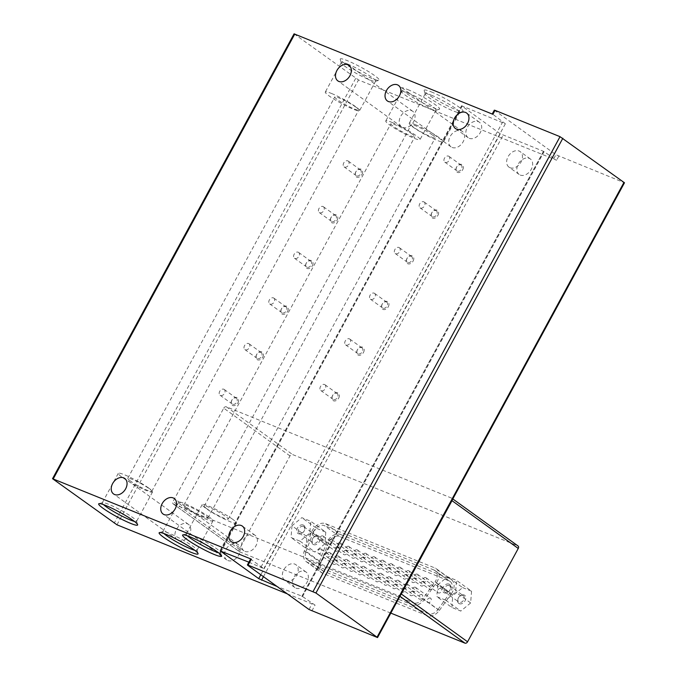 <?xml version="1.0" encoding="UTF-8"?>
<svg xmlns="http://www.w3.org/2000/svg" width="677" height="677" viewBox="0 0 677 677"><rect width="100%" height="100%" fill="white"/><g stroke="black" fill="none" stroke-linecap="round" stroke-linejoin="round"><path stroke-width="0.51" stroke-dasharray="3.38 2.54" d="M244.972 551.391A9.563 6.922 -54.2 0 0 255.576 546.398A9.563 6.922 -54.2 0 0 255.094 535.295A9.563 6.922 -54.2 0 0 254.027 534.712A9.563 6.922 -54.2 0 0 243.415 539.696A9.563 6.922 -54.2 0 0 243.906 550.807A9.563 6.922 -54.2 0 0 244.972 551.391M227.844 560.539A9.563 6.922 -54.2 0 0 238.456 555.555A9.563 6.922 -54.2 0 0 237.965 544.443A9.563 6.922 -54.2 0 0 236.908 543.859A9.563 6.922 -54.2 0 0 226.296 548.844A9.563 6.922 -54.2 0 0 226.787 559.955A9.563 6.922 -54.2 0 0 227.844 560.539M178.322 540.466A9.563 6.922 -54.2 0 0 188.934 535.482A9.563 6.922 -54.2 0 0 188.443 524.37A9.563 6.922 -54.2 0 0 187.385 523.786A9.563 6.922 -54.2 0 0 176.773 528.771A9.563 6.922 -54.2 0 0 177.264 539.882A9.563 6.922 -54.2 0 0 178.322 540.466M402.603 127.386A9.563 6.922 -54.2 0 0 413.215 122.402A9.563 6.922 -54.2 0 0 412.725 111.29A9.563 6.922 -54.2 0 0 411.667 110.706A9.563 6.922 -54.2 0 0 401.055 115.699A9.563 6.922 -54.2 0 0 401.546 126.802A9.563 6.922 -54.2 0 0 402.603 127.386M452.126 147.459A9.563 6.922 -54.2 0 0 462.738 142.475A9.563 6.922 -54.2 0 0 462.247 131.363A9.563 6.922 -54.2 0 0 461.189 130.779A9.563 6.922 -54.2 0 0 450.577 135.764A9.563 6.922 -54.2 0 0 451.068 146.875A9.563 6.922 -54.2 0 0 452.126 147.459M469.254 138.311A9.563 6.922 -54.2 0 0 479.858 133.327A9.563 6.922 -54.2 0 0 479.375 122.215A9.563 6.922 -54.2 0 0 478.309 121.632A9.563 6.922 -54.2 0 0 467.705 126.616A9.563 6.922 -54.2 0 0 468.188 137.727A9.563 6.922 -54.2 0 0 469.254 138.311M431.232 91.844A22.146 2.657 28.5 0 1 453.556 103.471A22.146 2.657 28.5 0 1 462.789 111.553A22.146 2.657 28.5 0 1 456.019 109.716A22.146 2.657 28.5 0 1 435.802 99.375A22.146 2.657 28.5 0 1 424.157 90.574A22.146 2.657 28.5 0 1 431.232 91.844M431.461 95.22A19.498 2.344 28.5 0 1 450.205 104.893A19.498 2.344 28.5 0 1 459.505 112.39A19.498 2.344 28.5 0 1 459.243 112.568A19.498 2.344 28.5 0 1 453.285 110.96A19.498 2.344 28.5 0 1 435.48 101.855A19.498 2.344 28.5 0 1 425.224 94.103A19.498 2.344 28.5 0 1 425.241 93.781A19.498 2.344 28.5 0 1 431.461 95.22M347.521 64.01A19.498 2.344 28.5 0 1 371.698 77.254A19.498 2.344 28.5 0 1 375.574 81.189A19.498 2.344 28.5 0 1 375.312 81.367A19.498 2.344 28.5 0 1 369.354 79.751A19.498 2.344 28.5 0 1 345.185 66.507A19.498 2.344 28.5 0 1 341.293 62.893A19.498 2.344 28.5 0 1 341.301 62.58A19.498 2.344 28.5 0 1 347.521 64.01M344.635 63.469A22.146 2.657 28.5 0 1 340.218 59.373A22.146 2.657 28.5 0 1 352.59 62.978A22.146 2.657 28.5 0 1 374.745 75.68A22.146 2.657 28.5 0 1 378.858 80.343A22.146 2.657 28.5 0 1 364.539 75.079A22.146 2.657 28.5 0 1 344.635 63.469M407.74 89.559A22.146 2.657 28.5 0 1 430.064 101.186A22.146 2.657 28.5 0 1 439.297 109.268A22.146 2.657 28.5 0 1 432.535 107.431A22.146 2.657 28.5 0 1 412.31 97.099A22.146 2.657 28.5 0 1 400.666 88.289A22.146 2.657 28.5 0 1 407.74 89.559M407.969 92.935A19.498 2.344 28.5 0 1 426.713 102.608A19.498 2.344 28.5 0 1 436.022 110.106A19.498 2.344 28.5 0 1 435.76 110.292A19.498 2.344 28.5 0 1 429.793 108.675A19.498 2.344 28.5 0 1 411.988 99.57A19.498 2.344 28.5 0 1 401.74 91.818A19.498 2.344 28.5 0 1 401.749 91.505A19.498 2.344 28.5 0 1 407.969 92.935M218.324 552.601A19.498 2.344 -151.5 0 0 220.482 552.627A19.498 2.344 -151.5 0 0 220.49 552.314A19.498 2.344 -151.5 0 0 216.598 548.7A19.498 2.344 -151.5 0 0 199.072 538.469A19.498 2.344 -151.5 0 0 186.471 533.84A19.498 2.344 -151.5 0 0 186.209 534.018A19.498 2.344 -151.5 0 0 187.402 535.82M134.385 521.4A19.498 2.344 -151.5 0 0 136.542 521.425A19.498 2.344 -151.5 0 0 136.551 521.104A19.498 2.344 -151.5 0 0 132.667 517.49A19.498 2.344 -151.5 0 0 115.141 507.268A19.498 2.344 -151.5 0 0 102.532 502.63A19.498 2.344 -151.5 0 0 102.269 502.816A19.498 2.344 -151.5 0 0 103.463 504.61M194.832 550.325A19.498 2.344 -151.5 0 0 196.99 550.35A19.498 2.344 -151.5 0 0 196.999 550.029A19.498 2.344 -151.5 0 0 193.106 546.415A19.498 2.344 -151.5 0 0 175.588 536.192A19.498 2.344 -151.5 0 0 162.979 531.555A19.498 2.344 -151.5 0 0 162.717 531.741A19.498 2.344 -151.5 0 0 163.91 533.535M285.745 580.79A9.563 6.922 -54.2 0 0 296.357 575.797A9.563 6.922 -54.2 0 0 295.866 564.694A9.563 6.922 -54.2 0 0 294.808 564.11A9.563 6.922 -54.2 0 0 284.196 569.095A9.563 6.922 -54.2 0 0 284.687 580.206A9.563 6.922 -54.2 0 0 285.745 580.79M295.942 588.135A9.563 6.922 -54.2 0 0 306.546 583.151A9.563 6.922 -54.2 0 0 306.063 572.04A9.563 6.922 -54.2 0 0 304.997 571.456A9.563 6.922 -54.2 0 0 294.393 576.44A9.563 6.922 -54.2 0 0 294.876 587.551A9.563 6.922 -54.2 0 0 295.942 588.135M510.026 167.71A9.563 6.922 -54.2 0 0 520.638 162.725A9.563 6.922 -54.2 0 0 520.148 151.614A9.563 6.922 -54.2 0 0 519.09 151.03A9.563 6.922 -54.2 0 0 508.478 156.015A9.563 6.922 -54.2 0 0 508.969 167.126A9.563 6.922 -54.2 0 0 510.026 167.71M520.224 175.064A9.563 6.922 -54.2 0 0 530.827 170.071A9.563 6.922 -54.2 0 0 530.345 158.968A9.563 6.922 -54.2 0 0 529.279 158.376A9.563 6.922 -54.2 0 0 518.675 163.369A9.563 6.922 -54.2 0 0 519.157 174.471A9.563 6.922 -54.2 0 0 520.224 175.064M236.019 398.025A3.563 2.581 125.8 0 1 236.408 398.245A3.563 2.581 125.8 0 1 236.755 402.121A3.563 2.581 125.8 0 1 232.634 404.245A3.563 2.581 125.8 0 1 232.236 404.025A3.563 2.581 125.8 0 1 231.898 400.149A3.563 2.581 125.8 0 1 236.019 398.025M237.974 402.79A4.553 3.292 -54.2 0 0 237.035 397.56A4.553 3.292 -54.2 0 0 231.779 400.276A4.553 3.292 -54.2 0 0 232.719 405.506A4.553 3.292 -54.2 0 0 237.974 402.79M260.814 352.345A3.563 2.581 125.8 0 1 261.212 352.565A3.563 2.581 125.8 0 1 261.55 356.44A3.563 2.581 125.8 0 1 257.438 358.573A3.563 2.581 125.8 0 1 257.04 358.353A3.563 2.581 125.8 0 1 256.701 354.477A3.563 2.581 125.8 0 1 260.814 352.345M262.778 357.109A4.553 3.292 -54.2 0 0 261.838 351.888A4.553 3.292 -54.2 0 0 256.583 354.604A4.553 3.292 -54.2 0 0 257.522 359.825A4.553 3.292 -54.2 0 0 262.778 357.109M285.618 306.673A3.563 2.581 125.8 0 1 286.016 306.884A3.563 2.581 125.8 0 1 286.354 310.768A3.563 2.581 125.8 0 1 282.241 312.892A3.563 2.581 125.8 0 1 281.844 312.672A3.563 2.581 125.8 0 1 281.505 308.797A3.563 2.581 125.8 0 1 285.618 306.673M287.573 311.437A4.553 3.292 -54.2 0 0 286.633 306.207A4.553 3.292 -54.2 0 0 281.387 308.924A4.553 3.292 -54.2 0 0 282.326 314.153A4.553 3.292 -54.2 0 0 287.573 311.437M310.421 260.992A3.563 2.581 125.8 0 1 310.811 261.212A3.563 2.581 125.8 0 1 311.149 265.088A3.563 2.581 125.8 0 1 307.036 267.22A3.563 2.581 125.8 0 1 306.639 267A3.563 2.581 125.8 0 1 306.3 263.125A3.563 2.581 125.8 0 1 310.421 260.992M312.376 265.756A4.553 3.292 -54.2 0 0 311.437 260.527A4.553 3.292 -54.2 0 0 306.182 263.251A4.553 3.292 -54.2 0 0 307.121 268.473A4.553 3.292 -54.2 0 0 312.376 265.756M335.217 215.32A3.563 2.581 125.8 0 1 335.614 215.531A3.563 2.581 125.8 0 1 335.953 219.407A3.563 2.581 125.8 0 1 331.84 221.54A3.563 2.581 125.8 0 1 331.442 221.32A3.563 2.581 125.8 0 1 331.104 217.444A3.563 2.581 125.8 0 1 335.217 215.32M337.171 220.084A4.553 3.292 -54.2 0 0 336.241 214.854A4.553 3.292 -54.2 0 0 330.985 217.571A4.553 3.292 -54.2 0 0 331.925 222.801A4.553 3.292 -54.2 0 0 337.171 220.084M360.02 169.639A3.563 2.581 125.8 0 1 360.418 169.859A3.563 2.581 125.8 0 1 360.756 173.735A3.563 2.581 125.8 0 1 356.635 175.859A3.563 2.581 125.8 0 1 356.246 175.648A3.563 2.581 125.8 0 1 355.907 171.772A3.563 2.581 125.8 0 1 360.02 169.639M361.975 174.404A4.553 3.292 -54.2 0 0 361.036 169.174A4.553 3.292 -54.2 0 0 355.789 171.899A4.553 3.292 -54.2 0 0 356.72 177.12A4.553 3.292 -54.2 0 0 361.975 174.404M336.765 393.303A3.563 2.581 125.8 0 1 337.154 393.523A3.563 2.581 125.8 0 1 337.493 397.399A3.563 2.581 125.8 0 1 333.38 399.532A3.563 2.581 125.8 0 1 332.982 399.312A3.563 2.581 125.8 0 1 332.644 395.436A3.563 2.581 125.8 0 1 336.765 393.303M338.72 398.068A4.553 3.292 -54.2 0 0 337.781 392.846A4.553 3.292 -54.2 0 0 332.525 395.563A4.553 3.292 -54.2 0 0 333.465 400.784A4.553 3.292 -54.2 0 0 338.72 398.068M361.56 347.631A3.563 2.581 125.8 0 1 361.958 347.843A3.563 2.581 125.8 0 1 362.297 351.718A3.563 2.581 125.8 0 1 358.184 353.851A3.563 2.581 125.8 0 1 357.786 353.631A3.563 2.581 125.8 0 1 357.448 349.755A3.563 2.581 125.8 0 1 361.56 347.631M363.524 352.395A4.553 3.292 -54.2 0 0 362.584 347.166A4.553 3.292 -54.2 0 0 357.329 349.882A4.553 3.292 -54.2 0 0 358.268 355.112A4.553 3.292 -54.2 0 0 363.524 352.395M386.364 301.95A3.563 2.581 125.8 0 1 386.762 302.17A3.563 2.581 125.8 0 1 387.1 306.046A3.563 2.581 125.8 0 1 382.987 308.179A3.563 2.581 125.8 0 1 382.59 307.959A3.563 2.581 125.8 0 1 382.251 304.083A3.563 2.581 125.8 0 1 386.364 301.95M388.319 306.715A4.553 3.292 -54.2 0 0 387.379 301.485A4.553 3.292 -54.2 0 0 382.133 304.21A4.553 3.292 -54.2 0 0 383.072 309.431A4.553 3.292 -54.2 0 0 388.319 306.715M411.159 256.278A3.563 2.581 125.8 0 1 411.557 256.49A3.563 2.581 125.8 0 1 411.895 260.366A3.563 2.581 125.8 0 1 407.782 262.498A3.563 2.581 125.8 0 1 407.385 262.278A3.563 2.581 125.8 0 1 407.046 258.402A3.563 2.581 125.8 0 1 411.159 256.278M413.122 261.034A4.553 3.292 -54.2 0 0 412.183 255.813A4.553 3.292 -54.2 0 0 406.928 258.529A4.553 3.292 -54.2 0 0 407.867 263.759A4.553 3.292 -54.2 0 0 413.122 261.034M435.963 210.598A3.563 2.581 125.8 0 1 436.36 210.818A3.563 2.581 125.8 0 1 436.699 214.694A3.563 2.581 125.8 0 1 432.586 216.818A3.563 2.581 125.8 0 1 432.188 216.606A3.563 2.581 125.8 0 1 431.85 212.73A3.563 2.581 125.8 0 1 435.963 210.598M437.917 215.362A4.553 3.292 -54.2 0 0 436.978 210.132A4.553 3.292 -54.2 0 0 431.731 212.849A4.553 3.292 -54.2 0 0 432.671 218.079A4.553 3.292 -54.2 0 0 437.917 215.362M460.766 164.917A3.563 2.581 125.8 0 1 461.164 165.137A3.563 2.581 125.8 0 1 461.502 169.013A3.563 2.581 125.8 0 1 457.381 171.146A3.563 2.581 125.8 0 1 456.992 170.926A3.563 2.581 125.8 0 1 456.653 167.05A3.563 2.581 125.8 0 1 460.766 164.917M462.721 169.682A4.553 3.292 -54.2 0 0 461.782 164.46A4.553 3.292 -54.2 0 0 456.535 167.177A4.553 3.292 -54.2 0 0 457.466 172.407A4.553 3.292 -54.2 0 0 462.721 169.682M415.458 124.686A19.498 2.344 28.5 0 1 434.202 134.359A19.498 2.344 28.5 0 1 443.511 141.857A19.498 2.344 28.5 0 1 437.291 140.427A19.498 2.344 28.5 0 1 418.538 130.746A19.498 2.344 28.5 0 1 409.238 123.248A19.498 2.344 28.5 0 1 415.458 124.686M331.527 93.477A19.498 2.344 28.5 0 1 350.271 103.158A19.498 2.344 28.5 0 1 359.572 110.656A19.498 2.344 28.5 0 1 353.352 109.217A19.498 2.344 28.5 0 1 334.607 99.544A19.498 2.344 28.5 0 1 325.298 92.047A19.498 2.344 28.5 0 1 331.527 93.477M391.966 122.402A19.498 2.344 28.5 0 1 410.711 132.083A19.498 2.344 28.5 0 1 420.019 139.58A19.498 2.344 28.5 0 1 413.799 138.142A19.498 2.344 28.5 0 1 395.055 128.469A19.498 2.344 28.5 0 1 385.746 120.971A19.498 2.344 28.5 0 1 391.966 122.402M232.6 519.225A19.498 2.344 -151.5 0 0 214.076 508.52A19.498 2.344 -151.5 0 0 202.211 504.551A19.498 2.344 -151.5 0 0 206.087 508.486A19.498 2.344 -151.5 0 0 224.612 519.191A19.498 2.344 -151.5 0 0 236.476 523.16A19.498 2.344 -151.5 0 0 232.6 519.225M148.661 488.024A19.498 2.344 -151.5 0 0 130.136 477.31A19.498 2.344 -151.5 0 0 118.272 473.35A19.498 2.344 -151.5 0 0 122.148 477.277A19.498 2.344 -151.5 0 0 140.681 487.99A19.498 2.344 -151.5 0 0 152.545 491.959A19.498 2.344 -151.5 0 0 148.661 488.024M209.108 516.949A19.498 2.344 -151.5 0 0 190.584 506.235A19.498 2.344 -151.5 0 0 178.72 502.275A19.498 2.344 -151.5 0 0 182.595 506.201A19.498 2.344 -151.5 0 0 201.12 516.915A19.498 2.344 -151.5 0 0 212.993 520.875A19.498 2.344 -151.5 0 0 209.108 516.949M223.825 389.233A3.563 2.581 125.8 0 1 224.222 389.453A3.563 2.581 125.8 0 1 224.4 393.599A3.563 2.581 125.8 0 1 220.448 395.461A3.563 2.581 125.8 0 1 220.05 395.241A3.563 2.581 125.8 0 1 219.864 391.094A3.563 2.581 125.8 0 1 223.825 389.233M248.628 343.561A3.563 2.581 125.8 0 1 249.026 343.772A3.563 2.581 125.8 0 1 249.204 347.919A3.563 2.581 125.8 0 1 245.243 349.781A3.563 2.581 125.8 0 1 244.854 349.56A3.563 2.581 125.8 0 1 244.668 345.414A3.563 2.581 125.8 0 1 248.628 343.561M273.423 297.88A3.563 2.581 125.8 0 1 273.821 298.1A3.563 2.581 125.8 0 1 274.007 302.247A3.563 2.581 125.8 0 1 270.047 304.108A3.563 2.581 125.8 0 1 269.649 303.888A3.563 2.581 125.8 0 1 269.471 299.742A3.563 2.581 125.8 0 1 273.423 297.88M298.227 252.199A3.563 2.581 125.8 0 1 298.625 252.419A3.563 2.581 125.8 0 1 298.802 256.566A3.563 2.581 125.8 0 1 294.85 258.428A3.563 2.581 125.8 0 1 294.453 258.208A3.563 2.581 125.8 0 1 294.267 254.061A3.563 2.581 125.8 0 1 298.227 252.199M323.031 206.527A3.563 2.581 125.8 0 1 323.42 206.747A3.563 2.581 125.8 0 1 323.606 210.894A3.563 2.581 125.8 0 1 319.646 212.747A3.563 2.581 125.8 0 1 319.248 212.536A3.563 2.581 125.8 0 1 319.07 208.389A3.563 2.581 125.8 0 1 323.031 206.527M347.826 160.847A3.563 2.581 125.8 0 1 348.223 161.067A3.563 2.581 125.8 0 1 348.41 165.213A3.563 2.581 125.8 0 1 344.449 167.075A3.563 2.581 125.8 0 1 344.051 166.855A3.563 2.581 125.8 0 1 343.874 162.708A3.563 2.581 125.8 0 1 347.826 160.847M324.571 384.519A3.563 2.581 125.8 0 1 324.968 384.731A3.563 2.581 125.8 0 1 325.146 388.877A3.563 2.581 125.8 0 1 321.194 390.739A3.563 2.581 125.8 0 1 320.796 390.519A3.563 2.581 125.8 0 1 320.61 386.372A3.563 2.581 125.8 0 1 324.571 384.519M349.374 338.838A3.563 2.581 125.8 0 1 349.764 339.059A3.563 2.581 125.8 0 1 349.95 343.205A3.563 2.581 125.8 0 1 345.989 345.058A3.563 2.581 125.8 0 1 345.592 344.847A3.563 2.581 125.8 0 1 345.414 340.7A3.563 2.581 125.8 0 1 349.374 338.838M374.169 293.158A3.563 2.581 125.8 0 1 374.567 293.378A3.563 2.581 125.8 0 1 374.753 297.525A3.563 2.581 125.8 0 1 370.793 299.386A3.563 2.581 125.8 0 1 370.395 299.166A3.563 2.581 125.8 0 1 370.217 295.02A3.563 2.581 125.8 0 1 374.169 293.158M398.973 247.486A3.563 2.581 125.8 0 1 399.371 247.706A3.563 2.581 125.8 0 1 399.548 251.844A3.563 2.581 125.8 0 1 395.596 253.706A3.563 2.581 125.8 0 1 395.199 253.494A3.563 2.581 125.8 0 1 395.013 249.348A3.563 2.581 125.8 0 1 398.973 247.486M423.777 201.805A3.563 2.581 125.8 0 1 424.166 202.025A3.563 2.581 125.8 0 1 424.352 206.172A3.563 2.581 125.8 0 1 420.392 208.034A3.563 2.581 125.8 0 1 419.994 207.814A3.563 2.581 125.8 0 1 419.816 203.667A3.563 2.581 125.8 0 1 423.777 201.805M448.572 156.133A3.563 2.581 125.8 0 1 448.969 156.353A3.563 2.581 125.8 0 1 449.156 160.491A3.563 2.581 125.8 0 1 445.195 162.353A3.563 2.581 125.8 0 1 444.797 162.133A3.563 2.581 125.8 0 1 444.611 157.995A3.563 2.581 125.8 0 1 448.572 156.133M432.561 135.061A13.658 1.642 -151.5 0 0 419.588 127.564A13.658 1.642 -151.5 0 0 411.277 124.78A13.658 1.642 -151.5 0 0 413.994 127.538A13.658 1.642 -151.5 0 0 426.967 135.036A13.658 1.642 -151.5 0 0 435.277 137.82A13.658 1.642 -151.5 0 0 432.561 135.061M206.959 508.842A13.658 1.642 28.5 0 1 204.242 506.083A13.658 1.642 28.5 0 1 212.561 508.859A13.658 1.642 28.5 0 1 225.534 516.365A13.658 1.642 28.5 0 1 228.251 519.115A13.658 1.642 28.5 0 1 219.94 516.339A13.658 1.642 28.5 0 1 206.959 508.842M356.094 107.288A13.658 1.642 -151.5 0 0 343.121 99.781A13.658 1.642 -151.5 0 0 334.802 97.006A13.658 1.642 -151.5 0 0 337.518 99.756A13.658 1.642 -151.5 0 0 350.5 107.262A13.658 1.642 -151.5 0 0 358.81 110.038A13.658 1.642 -151.5 0 0 356.094 107.288M130.492 481.059A13.658 1.642 28.5 0 1 127.775 478.309A13.658 1.642 28.5 0 1 136.085 481.085A13.658 1.642 28.5 0 1 149.067 488.591A13.658 1.642 28.5 0 1 151.783 491.341A13.658 1.642 28.5 0 1 143.465 488.566A13.658 1.642 28.5 0 1 130.492 481.059M412.166 134.038A13.658 1.642 -151.5 0 0 399.193 126.531A13.658 1.642 -151.5 0 0 390.883 123.756A13.658 1.642 -151.5 0 0 393.599 126.506A13.658 1.642 -151.5 0 0 406.572 134.012A13.658 1.642 -151.5 0 0 414.883 136.788A13.658 1.642 -151.5 0 0 412.166 134.038M186.564 507.809A13.658 1.642 28.5 0 1 183.848 505.059A13.658 1.642 28.5 0 1 192.158 507.835A13.658 1.642 28.5 0 1 205.139 515.341A13.658 1.642 28.5 0 1 207.856 518.091A13.658 1.642 28.5 0 1 199.546 515.315A13.658 1.642 28.5 0 1 186.564 507.809M313.553 544.613A5.01 3.622 -54.2 0 0 319.332 541.625A5.01 3.622 -54.2 0 0 318.3 535.879A5.01 3.622 -54.2 0 0 312.52 538.867A5.01 3.622 -54.2 0 0 313.553 544.613M317.149 536.396A3.901 2.818 125.8 0 1 317.581 536.633A3.901 2.818 125.8 0 1 317.784 541.168A3.901 2.818 125.8 0 1 313.459 543.199A3.901 2.818 125.8 0 1 313.028 542.962A3.901 2.818 125.8 0 1 312.825 538.427A3.901 2.818 125.8 0 1 317.149 536.396M459.336 603.698A5.01 3.622 -54.2 0 0 465.107 600.711A5.01 3.622 -54.2 0 0 464.075 594.965A5.01 3.622 -54.2 0 0 458.304 597.952A5.01 3.622 -54.2 0 0 459.336 603.698M462.933 595.481A3.901 2.818 125.8 0 1 463.364 595.726A3.901 2.818 125.8 0 1 463.567 600.254A3.901 2.818 125.8 0 1 459.243 602.285A3.901 2.818 125.8 0 1 458.803 602.048A3.901 2.818 125.8 0 1 458.608 597.52A3.901 2.818 125.8 0 1 462.933 595.481M303.355 526.452A3.901 2.818 125.8 0 1 303.787 526.689A3.901 2.818 125.8 0 1 303.99 531.217A3.901 2.818 125.8 0 1 299.666 533.256A3.901 2.818 125.8 0 1 299.226 533.019A3.901 2.818 125.8 0 1 299.031 528.483A3.901 2.818 125.8 0 1 303.355 526.452M449.139 585.537A3.901 2.818 125.8 0 1 449.57 585.774A3.901 2.818 125.8 0 1 449.773 590.31A3.901 2.818 125.8 0 1 445.441 592.341A3.901 2.818 125.8 0 1 445.009 592.104A3.901 2.818 125.8 0 1 444.814 587.568A3.901 2.818 125.8 0 1 449.139 585.537M303.262 525.039A5.01 3.622 125.8 0 1 304.295 530.785A5.01 3.622 125.8 0 1 298.515 533.772A5.01 3.622 125.8 0 1 297.482 528.026A5.01 3.622 125.8 0 1 303.262 525.039M449.046 584.124A5.01 3.622 125.8 0 1 450.078 589.87A5.01 3.622 125.8 0 1 444.298 592.857A5.01 3.622 125.8 0 1 443.266 587.111A5.01 3.622 125.8 0 1 449.046 584.124M415.339 587.281A2.547 1.845 -54.2 0 0 412.513 588.609A2.547 1.845 -54.2 0 0 412.648 591.571A2.547 1.845 -54.2 0 0 412.928 591.732A2.547 1.845 -54.2 0 0 415.754 590.395A2.547 1.845 -54.2 0 0 415.627 587.433A2.547 1.845 -54.2 0 0 415.339 587.281M430.377 598.121A2.547 1.845 -54.2 0 0 427.551 599.45A2.547 1.845 -54.2 0 0 427.678 602.412A2.547 1.845 -54.2 0 0 427.966 602.572A2.547 1.845 -54.2 0 0 430.792 601.235A2.547 1.845 -54.2 0 0 430.665 598.273A2.547 1.845 -54.2 0 0 430.377 598.121M406.767 583.802A2.547 1.845 -54.2 0 0 403.941 585.131A2.547 1.845 -54.2 0 0 404.067 588.093A2.547 1.845 -54.2 0 0 404.355 588.254A2.547 1.845 -54.2 0 0 407.182 586.925A2.547 1.845 -54.2 0 0 407.055 583.963A2.547 1.845 -54.2 0 0 406.767 583.802M421.805 594.643A2.547 1.845 -54.2 0 0 418.978 595.972A2.547 1.845 -54.2 0 0 419.105 598.933A2.547 1.845 -54.2 0 0 419.393 599.094A2.547 1.845 -54.2 0 0 422.22 597.766A2.547 1.845 -54.2 0 0 422.093 594.804A2.547 1.845 -54.2 0 0 421.805 594.643M398.194 580.333A2.547 1.845 -54.2 0 0 395.368 581.661A2.547 1.845 -54.2 0 0 395.495 584.623A2.547 1.845 -54.2 0 0 395.783 584.776A2.547 1.845 -54.2 0 0 398.609 583.447A2.547 1.845 -54.2 0 0 398.482 580.485A2.547 1.845 -54.2 0 0 398.194 580.333M413.232 591.173A2.547 1.845 -54.2 0 0 410.406 592.502A2.547 1.845 -54.2 0 0 410.533 595.464A2.547 1.845 -54.2 0 0 410.821 595.616A2.547 1.845 -54.2 0 0 413.647 594.288A2.547 1.845 -54.2 0 0 413.52 591.326A2.547 1.845 -54.2 0 0 413.232 591.173M389.622 576.855A2.547 1.845 -54.2 0 0 386.795 578.183A2.547 1.845 -54.2 0 0 386.922 581.145A2.547 1.845 -54.2 0 0 387.21 581.306A2.547 1.845 -54.2 0 0 390.037 579.969A2.547 1.845 -54.2 0 0 389.91 577.007A2.547 1.845 -54.2 0 0 389.622 576.855M404.66 587.695A2.547 1.845 -54.2 0 0 401.833 589.024A2.547 1.845 -54.2 0 0 401.96 591.986A2.547 1.845 -54.2 0 0 402.248 592.147A2.547 1.845 -54.2 0 0 405.074 590.818A2.547 1.845 -54.2 0 0 404.939 587.848A2.547 1.845 -54.2 0 0 404.66 587.695M381.049 573.377A2.547 1.845 -54.2 0 0 378.223 574.714A2.547 1.845 -54.2 0 0 378.35 577.676A2.547 1.845 -54.2 0 0 378.638 577.828A2.547 1.845 -54.2 0 0 381.464 576.499A2.547 1.845 -54.2 0 0 381.329 573.537A2.547 1.845 -54.2 0 0 381.049 573.377M396.087 584.217A2.547 1.845 -54.2 0 0 393.261 585.554A2.547 1.845 -54.2 0 0 393.388 588.516A2.547 1.845 -54.2 0 0 393.667 588.668A2.547 1.845 -54.2 0 0 396.502 587.34A2.547 1.845 -54.2 0 0 396.367 584.378A2.547 1.845 -54.2 0 0 396.087 584.217M372.477 569.907A2.547 1.845 -54.2 0 0 369.65 571.236A2.547 1.845 -54.2 0 0 369.777 574.198A2.547 1.845 -54.2 0 0 370.057 574.35A2.547 1.845 -54.2 0 0 372.892 573.021A2.547 1.845 -54.2 0 0 372.756 570.059A2.547 1.845 -54.2 0 0 372.477 569.907M387.515 580.748A2.547 1.845 -54.2 0 0 384.68 582.076A2.547 1.845 -54.2 0 0 384.815 585.038A2.547 1.845 -54.2 0 0 385.095 585.19A2.547 1.845 -54.2 0 0 387.929 583.862A2.547 1.845 -54.2 0 0 387.794 580.9A2.547 1.845 -54.2 0 0 387.515 580.748M363.904 566.429A2.547 1.845 -54.2 0 0 361.069 567.758A2.547 1.845 -54.2 0 0 361.205 570.719A2.547 1.845 -54.2 0 0 361.484 570.88A2.547 1.845 -54.2 0 0 364.319 569.552A2.547 1.845 -54.2 0 0 364.184 566.59A2.547 1.845 -54.2 0 0 363.904 566.429M378.942 577.269A2.547 1.845 -54.2 0 0 376.107 578.598A2.547 1.845 -54.2 0 0 376.243 581.56A2.547 1.845 -54.2 0 0 376.522 581.721A2.547 1.845 -54.2 0 0 379.348 580.392A2.547 1.845 -54.2 0 0 379.222 577.43A2.547 1.845 -54.2 0 0 378.942 577.269M355.332 562.951A2.547 1.845 -54.2 0 0 352.497 564.288A2.547 1.845 -54.2 0 0 352.632 567.25A2.547 1.845 -54.2 0 0 352.912 567.402A2.547 1.845 -54.2 0 0 355.738 566.074A2.547 1.845 -54.2 0 0 355.611 563.112A2.547 1.845 -54.2 0 0 355.332 562.951M370.361 573.791A2.547 1.845 -54.2 0 0 367.535 575.128A2.547 1.845 -54.2 0 0 367.67 578.09A2.547 1.845 -54.2 0 0 367.95 578.243A2.547 1.845 -54.2 0 0 370.776 576.914A2.547 1.845 -54.2 0 0 370.649 573.952A2.547 1.845 -54.2 0 0 370.361 573.791M346.751 559.481A2.547 1.845 -54.2 0 0 343.924 560.81A2.547 1.845 -54.2 0 0 344.06 563.772A2.547 1.845 -54.2 0 0 344.339 563.924A2.547 1.845 -54.2 0 0 347.166 562.595A2.547 1.845 -54.2 0 0 347.039 559.634A2.547 1.845 -54.2 0 0 346.751 559.481M361.789 570.322A2.547 1.845 -54.2 0 0 358.962 571.65A2.547 1.845 -54.2 0 0 359.089 574.612A2.547 1.845 -54.2 0 0 359.377 574.773A2.547 1.845 -54.2 0 0 362.203 573.436A2.547 1.845 -54.2 0 0 362.077 570.474A2.547 1.845 -54.2 0 0 361.789 570.322M338.178 556.003A2.547 1.845 -54.2 0 0 335.352 557.332A2.547 1.845 -54.2 0 0 335.479 560.294A2.547 1.845 -54.2 0 0 335.767 560.454A2.547 1.845 -54.2 0 0 338.593 559.126A2.547 1.845 -54.2 0 0 338.466 556.164A2.547 1.845 -54.2 0 0 338.178 556.003M353.216 566.844A2.547 1.845 -54.2 0 0 350.39 568.172A2.547 1.845 -54.2 0 0 350.517 571.134A2.547 1.845 -54.2 0 0 350.804 571.295A2.547 1.845 -54.2 0 0 353.631 569.966A2.547 1.845 -54.2 0 0 353.504 567.004A2.547 1.845 -54.2 0 0 353.216 566.844M329.606 552.534A2.547 1.845 -54.2 0 0 326.779 553.862A2.547 1.845 -54.2 0 0 326.906 556.824A2.547 1.845 -54.2 0 0 327.194 556.976A2.547 1.845 -54.2 0 0 330.021 555.648A2.547 1.845 -54.2 0 0 329.894 552.686A2.547 1.845 -54.2 0 0 329.606 552.534M344.644 563.374A2.547 1.845 -54.2 0 0 341.817 564.703A2.547 1.845 -54.2 0 0 341.944 567.664A2.547 1.845 -54.2 0 0 342.232 567.817A2.547 1.845 -54.2 0 0 345.058 566.488A2.547 1.845 -54.2 0 0 344.931 563.526A2.547 1.845 -54.2 0 0 344.644 563.374M321.033 549.055A2.547 1.845 -54.2 0 0 318.207 550.384A2.547 1.845 -54.2 0 0 318.334 553.346A2.547 1.845 -54.2 0 0 318.622 553.507A2.547 1.845 -54.2 0 0 321.448 552.17A2.547 1.845 -54.2 0 0 321.321 549.208A2.547 1.845 -54.2 0 0 321.033 549.055M336.071 559.896A2.547 1.845 -54.2 0 0 333.245 561.225A2.547 1.845 -54.2 0 0 333.372 564.186A2.547 1.845 -54.2 0 0 333.651 564.347A2.547 1.845 -54.2 0 0 336.486 563.01A2.547 1.845 -54.2 0 0 336.351 560.048A2.547 1.845 -54.2 0 0 336.071 559.896M425.782 577.65A2.547 1.845 -54.2 0 0 422.956 578.979A2.547 1.845 -54.2 0 0 423.083 581.941A2.547 1.845 -54.2 0 0 423.37 582.102A2.547 1.845 -54.2 0 0 426.197 580.773A2.547 1.845 -54.2 0 0 426.07 577.811A2.547 1.845 -54.2 0 0 425.782 577.65M440.82 588.491A2.547 1.845 -54.2 0 0 437.994 589.819A2.547 1.845 -54.2 0 0 438.121 592.781A2.547 1.845 -54.2 0 0 438.4 592.942A2.547 1.845 -54.2 0 0 441.235 591.613A2.547 1.845 -54.2 0 0 441.099 588.651A2.547 1.845 -54.2 0 0 440.82 588.491M417.21 574.172A2.547 1.845 -54.2 0 0 414.383 575.509A2.547 1.845 -54.2 0 0 414.51 578.471A2.547 1.845 -54.2 0 0 414.798 578.623A2.547 1.845 -54.2 0 0 417.624 577.295A2.547 1.845 -54.2 0 0 417.489 574.333A2.547 1.845 -54.2 0 0 417.21 574.172M432.248 585.021A2.547 1.845 -54.2 0 0 429.413 586.35A2.547 1.845 -54.2 0 0 429.548 589.312A2.547 1.845 -54.2 0 0 429.827 589.464A2.547 1.845 -54.2 0 0 432.662 588.135A2.547 1.845 -54.2 0 0 432.527 585.173A2.547 1.845 -54.2 0 0 432.248 585.021M408.637 570.703A2.547 1.845 -54.2 0 0 405.811 572.031A2.547 1.845 -54.2 0 0 405.938 574.993A2.547 1.845 -54.2 0 0 406.217 575.154A2.547 1.845 -54.2 0 0 409.052 573.817A2.547 1.845 -54.2 0 0 408.916 570.855A2.547 1.845 -54.2 0 0 408.637 570.703M423.675 581.543A2.547 1.845 -54.2 0 0 420.84 582.872A2.547 1.845 -54.2 0 0 420.976 585.833A2.547 1.845 -54.2 0 0 421.255 585.994A2.547 1.845 -54.2 0 0 424.081 584.657A2.547 1.845 -54.2 0 0 423.954 581.695A2.547 1.845 -54.2 0 0 423.675 581.543M400.065 567.224A2.547 1.845 -54.2 0 0 397.23 568.553A2.547 1.845 -54.2 0 0 397.365 571.515A2.547 1.845 -54.2 0 0 397.644 571.676A2.547 1.845 -54.2 0 0 400.479 570.347A2.547 1.845 -54.2 0 0 400.344 567.385A2.547 1.845 -54.2 0 0 400.065 567.224M415.094 578.065A2.547 1.845 -54.2 0 0 412.268 579.394A2.547 1.845 -54.2 0 0 412.403 582.355A2.547 1.845 -54.2 0 0 412.682 582.516A2.547 1.845 -54.2 0 0 415.509 581.188A2.547 1.845 -54.2 0 0 415.382 578.226A2.547 1.845 -54.2 0 0 415.094 578.065M391.492 563.755A2.547 1.845 -54.2 0 0 388.657 565.083A2.547 1.845 -54.2 0 0 388.793 568.045A2.547 1.845 -54.2 0 0 389.072 568.198A2.547 1.845 -54.2 0 0 391.898 566.869A2.547 1.845 -54.2 0 0 391.771 563.907A2.547 1.845 -54.2 0 0 391.492 563.755M406.522 574.595A2.547 1.845 -54.2 0 0 403.695 575.924A2.547 1.845 -54.2 0 0 403.822 578.886A2.547 1.845 -54.2 0 0 404.11 579.038A2.547 1.845 -54.2 0 0 406.936 577.709A2.547 1.845 -54.2 0 0 406.809 574.748A2.547 1.845 -54.2 0 0 406.522 574.595M382.911 560.277A2.547 1.845 -54.2 0 0 380.085 561.605A2.547 1.845 -54.2 0 0 380.22 564.567A2.547 1.845 -54.2 0 0 380.499 564.728A2.547 1.845 -54.2 0 0 383.326 563.391A2.547 1.845 -54.2 0 0 383.199 560.429A2.547 1.845 -54.2 0 0 382.911 560.277M397.949 571.117A2.547 1.845 -54.2 0 0 395.123 572.446A2.547 1.845 -54.2 0 0 395.25 575.408A2.547 1.845 -54.2 0 0 395.537 575.568A2.547 1.845 -54.2 0 0 398.364 574.231A2.547 1.845 -54.2 0 0 398.237 571.27A2.547 1.845 -54.2 0 0 397.949 571.117M374.339 556.799A2.547 1.845 -54.2 0 0 371.512 558.127A2.547 1.845 -54.2 0 0 371.639 561.098A2.547 1.845 -54.2 0 0 371.927 561.25A2.547 1.845 -54.2 0 0 374.753 559.921A2.547 1.845 -54.2 0 0 374.626 556.959A2.547 1.845 -54.2 0 0 374.339 556.799M389.377 567.639A2.547 1.845 -54.2 0 0 386.55 568.976A2.547 1.845 -54.2 0 0 386.677 571.938A2.547 1.845 -54.2 0 0 386.965 572.09A2.547 1.845 -54.2 0 0 389.791 570.762A2.547 1.845 -54.2 0 0 389.664 567.8A2.547 1.845 -54.2 0 0 389.377 567.639M365.766 553.329A2.547 1.845 -54.2 0 0 362.94 554.658A2.547 1.845 -54.2 0 0 363.067 557.62A2.547 1.845 -54.2 0 0 363.354 557.772A2.547 1.845 -54.2 0 0 366.181 556.443A2.547 1.845 -54.2 0 0 366.054 553.481A2.547 1.845 -54.2 0 0 365.766 553.329M380.804 564.169A2.547 1.845 -54.2 0 0 377.978 565.498A2.547 1.845 -54.2 0 0 378.104 568.46A2.547 1.845 -54.2 0 0 378.392 568.612A2.547 1.845 -54.2 0 0 381.219 567.284A2.547 1.845 -54.2 0 0 381.083 564.322A2.547 1.845 -54.2 0 0 380.804 564.169M357.194 549.851A2.547 1.845 -54.2 0 0 354.367 551.18A2.547 1.845 -54.2 0 0 354.494 554.141A2.547 1.845 -54.2 0 0 354.782 554.302A2.547 1.845 -54.2 0 0 357.608 552.974A2.547 1.845 -54.2 0 0 357.481 550.012A2.547 1.845 -54.2 0 0 357.194 549.851M372.232 560.691A2.547 1.845 -54.2 0 0 369.405 562.02A2.547 1.845 -54.2 0 0 369.532 564.982A2.547 1.845 -54.2 0 0 369.811 565.143A2.547 1.845 -54.2 0 0 372.646 563.814A2.547 1.845 -54.2 0 0 372.511 560.852A2.547 1.845 -54.2 0 0 372.232 560.691M348.621 546.373A2.547 1.845 -54.2 0 0 345.795 547.71A2.547 1.845 -54.2 0 0 345.922 550.672A2.547 1.845 -54.2 0 0 346.201 550.824A2.547 1.845 -54.2 0 0 349.036 549.496A2.547 1.845 -54.2 0 0 348.9 546.534A2.547 1.845 -54.2 0 0 348.621 546.373M363.659 557.213A2.547 1.845 -54.2 0 0 360.824 558.55A2.547 1.845 -54.2 0 0 360.959 561.512A2.547 1.845 -54.2 0 0 361.239 561.665A2.547 1.845 -54.2 0 0 364.074 560.336A2.547 1.845 -54.2 0 0 363.938 557.374A2.547 1.845 -54.2 0 0 363.659 557.213M340.049 542.903A2.547 1.845 -54.2 0 0 337.222 544.232A2.547 1.845 -54.2 0 0 337.349 547.194A2.547 1.845 -54.2 0 0 337.628 547.346A2.547 1.845 -54.2 0 0 340.463 546.017A2.547 1.845 -54.2 0 0 340.328 543.056A2.547 1.845 -54.2 0 0 340.049 542.903M355.087 553.744A2.547 1.845 -54.2 0 0 352.252 555.072A2.547 1.845 -54.2 0 0 352.387 558.034A2.547 1.845 -54.2 0 0 352.666 558.187A2.547 1.845 -54.2 0 0 355.493 556.858A2.547 1.845 -54.2 0 0 355.366 553.896A2.547 1.845 -54.2 0 0 355.087 553.744M331.476 539.425A2.547 1.845 -54.2 0 0 328.641 540.754A2.547 1.845 -54.2 0 0 328.777 543.716A2.547 1.845 -54.2 0 0 329.056 543.876A2.547 1.845 -54.2 0 0 331.891 542.548A2.547 1.845 -54.2 0 0 331.755 539.586A2.547 1.845 -54.2 0 0 331.476 539.425M346.506 550.266A2.547 1.845 -54.2 0 0 343.679 551.594A2.547 1.845 -54.2 0 0 343.814 554.556A2.547 1.845 -54.2 0 0 344.094 554.717A2.547 1.845 -54.2 0 0 346.92 553.388A2.547 1.845 -54.2 0 0 346.793 550.426A2.547 1.845 -54.2 0 0 346.506 550.266M322.904 535.956A2.547 1.845 -54.2 0 0 320.069 537.284A2.547 1.845 -54.2 0 0 320.204 540.246A2.547 1.845 -54.2 0 0 320.483 540.398A2.547 1.845 -54.2 0 0 323.31 539.07A2.547 1.845 -54.2 0 0 323.183 536.108A2.547 1.845 -54.2 0 0 322.904 535.956M337.933 546.796A2.547 1.845 -54.2 0 0 335.107 548.125A2.547 1.845 -54.2 0 0 335.233 551.086A2.547 1.845 -54.2 0 0 335.521 551.239A2.547 1.845 -54.2 0 0 338.348 549.91A2.547 1.845 -54.2 0 0 338.221 546.948A2.547 1.845 -54.2 0 0 337.933 546.796M294.063 33.85L358.505 79.954L556.596 160.237L543.572 151.343L500.244 133.784L461.562 105.764L505.347 123.781L492.881 114.303M494.312 110.165L555.927 154.72L624.473 182.782M250.617 558.99L251.074 559.447L247.833 565.405M287.243 593.822L315.059 605.094L302.044 596.2L277.054 586.468M248.882 562.181L263.81 568.638L251.074 559.447M289.993 455.934L223.732 408.163L173.05 501.496L239.311 549.275L289.993 455.934A2.276 1.65 125.8 0 1 292.616 454.572L517.787 545.84L451.525 498.069A2.276 1.65 125.8 0 1 451.779 498.204A2.276 1.65 125.8 0 1 452.151 498.644A2.276 1.65 125.8 0 1 452.278 499.922M451.525 498.069L226.355 406.801L292.616 454.572M223.732 408.163A2.276 1.65 125.8 0 1 226.355 406.801M390.824 613.108L239.776 551.882L173.515 504.111A2.276 1.65 125.8 0 1 173.261 503.976A2.276 1.65 125.8 0 1 173.05 501.496M173.515 504.111L399.955 596.293M400.826 594.694A2.276 1.65 125.8 0 1 399.608 595.422A2.276 1.65 125.8 0 1 398.694 595.379M376.818 637.395L623.745 182.612M239.311 549.275A2.276 1.65 -54.2 0 0 239.531 551.747A2.276 1.65 -54.2 0 0 239.776 551.882M291.956 525.784L291.034 537.521L299.962 541.143L309.821 533.027L310.751 521.282L301.815 517.668L291.956 525.784L306.994 536.624L316.853 528.509L301.815 517.668M437.74 584.869L436.809 596.615L445.745 600.228L455.604 592.113L456.526 580.375L447.599 576.753L437.74 584.869L452.769 595.709L462.628 587.594L447.599 576.753M412.081 604.756A11.56 8.369 -54.2 0 0 424.352 599.551L436.284 582.965A11.56 8.369 -54.2 0 0 436.242 568.705A11.56 8.369 -54.2 0 0 434.956 567.995L325.629 523.685A11.56 8.369 -54.2 0 0 311.462 532.367L304.32 550.9A11.56 8.369 -54.2 0 0 306.249 561.673A11.56 8.369 -54.2 0 0 307.536 562.384L412.081 604.756L427.111 615.596A11.56 8.369 -54.2 0 0 439.39 610.392L424.352 599.551M299.962 541.143L315 551.983L306.063 548.362L291.034 537.521M306.063 548.362L306.994 536.624M316.853 528.509L325.781 532.13L310.751 521.282M325.781 532.13L324.858 543.868L309.821 533.027M324.858 543.868L315 551.983M445.745 600.228L460.783 611.077L451.847 607.455L436.809 596.615M451.847 607.455L452.769 595.709M462.628 587.594L471.564 591.216L456.526 580.375M471.564 591.216L470.642 602.953L455.604 592.113M470.642 602.953L460.783 611.077M436.284 582.965L451.322 593.805L439.39 610.392M427.111 615.596L322.574 573.224L307.536 562.384M304.32 550.9L319.358 561.741A11.56 8.369 -54.2 0 0 321.287 572.514A11.56 8.369 -54.2 0 0 322.574 573.224M319.358 561.741L326.5 543.208L311.462 532.367M325.629 523.685L340.666 534.525A11.56 8.369 -54.2 0 0 326.5 543.208M340.666 534.525L449.993 578.835L434.956 567.995M451.322 593.805A11.56 8.369 -54.2 0 0 451.28 579.546A11.56 8.369 -54.2 0 0 449.993 578.835M437.968 609.554L450.103 592.663A9.106 6.592 -54.2 0 0 450.078 581.441A9.106 6.592 -54.2 0 0 449.063 580.883L339.439 536.446A9.106 6.592 -54.2 0 0 328.286 543.293L321.016 562.155A9.106 6.592 -54.2 0 0 322.531 570.643A9.106 6.592 -54.2 0 0 323.547 571.202L428.296 613.658A9.106 6.592 -54.2 0 0 437.968 609.554L422.93 598.713L435.066 581.822L450.103 592.663M449.063 580.883L434.025 570.042A9.106 6.592 125.8 0 1 435.04 570.601A9.106 6.592 125.8 0 1 435.066 581.822M422.93 598.713A9.106 6.592 125.8 0 1 413.258 602.818L428.296 613.658M323.547 571.202L308.509 560.353L413.258 602.818M308.509 560.353A9.106 6.592 125.8 0 1 307.493 559.803A9.106 6.592 125.8 0 1 305.979 551.315L321.016 562.155M328.286 543.293L313.248 532.452L305.979 551.315M313.248 532.452A9.106 6.592 125.8 0 1 324.401 525.606L339.439 536.446M434.025 570.042L324.401 525.606M294.512 34.307L52.984 479.164M494.76 110.622L492.602 114.599M355.679 78.405L114.142 523.262M309 609.503L312.232 603.545M505.347 123.781L263.81 568.638M553.769 158.697L555.927 154.72M302.044 596.2L543.572 151.343M462.289 105.934L220.753 550.782M260.992 567.089L502.529 122.241M500.244 133.784L260.814 574.765M220.66 550.748L462.019 106.221M543.301 151.64L301.764 596.488M263.446 576.66L503.062 135.332M558.745 156.269L556.596 160.237M311.826 611.052L315.059 605.094M116.969 524.802L358.505 79.954M255.094 535.295L242.349 526.105M237.965 544.443L174.251 498.509M188.443 524.37L124.729 478.436M412.725 111.29L349.01 65.356M462.247 131.363L398.533 85.429M479.375 122.215L466.631 113.034M459.243 112.568L462.789 111.553M341.293 62.893L340.218 59.373M435.76 110.292L439.297 109.268M186.471 533.84L182.925 534.855M102.532 502.63L98.994 503.654M162.979 531.555L159.433 532.579M306.063 572.04L295.866 564.694M530.345 158.968L520.148 151.614M459.505 112.39L443.511 141.857M375.574 81.189L359.572 110.656M436.022 110.106L420.019 139.58M202.211 504.551L186.209 534.018M118.272 473.35L102.269 502.816M178.72 502.275L162.717 531.741M224.222 389.453L236.408 398.245M249.026 343.772L261.212 352.565M273.821 298.1L286.016 306.884M298.625 252.419L310.811 261.212M323.42 206.747L335.614 215.531M348.223 161.067L360.418 169.859M324.968 384.731L337.154 393.523M349.764 339.059L361.958 347.843M374.567 293.378L386.762 302.17M399.371 247.706L411.557 256.49M424.166 202.025L436.36 210.818M448.969 156.353L461.164 165.137M204.242 506.083L411.277 124.78M127.775 478.309L334.802 97.006M183.848 505.059L390.883 123.756M303.787 526.689L317.581 536.633M449.57 585.774L463.364 595.726M412.648 591.571L427.678 602.412M404.067 588.093L419.105 598.933M395.495 584.623L410.533 595.464M386.922 581.145L401.96 591.986M378.35 577.676L393.388 588.516M369.777 574.198L384.815 585.038M361.205 570.719L376.243 581.56M352.632 567.25L367.67 578.09M344.06 563.772L359.089 574.612M335.479 560.294L350.517 571.134M326.906 556.824L341.944 567.664M318.334 553.346L333.372 564.186M423.083 581.941L438.121 592.781M414.51 578.471L429.548 589.312M405.938 574.993L420.976 585.833M397.365 571.515L412.403 582.355M388.793 568.045L403.822 578.886M380.22 564.567L395.25 575.408M371.639 561.098L386.677 571.938M363.067 557.62L378.104 568.46M354.494 554.141L369.532 564.982M345.922 550.672L360.959 561.512M337.349 547.194L352.387 558.034M328.777 543.716L343.814 554.556M320.204 540.246L335.233 551.086M243.906 550.807L231.162 541.617M226.787 559.955L163.072 514.021M177.264 539.882L113.55 493.948M401.546 126.802L337.831 80.868M451.068 146.875L387.354 100.941M468.188 137.727L455.443 128.537M425.224 94.103L424.157 90.574M375.312 81.367L378.858 80.343M401.74 91.818L400.666 88.289M220.49 552.314L221.565 555.834M136.551 521.104L137.626 524.633M196.999 550.029L198.073 553.558M302.492 596.657L544.029 151.8M220.025 550.613L461.562 105.764M294.876 587.551L284.687 580.206M519.157 174.471L508.969 167.126M425.241 93.781L409.238 123.248M341.301 62.58L325.298 92.047M401.749 91.505L385.746 120.971M236.476 523.16L220.482 552.627M152.545 491.959L136.542 521.425M212.993 520.875L196.99 550.35M173.261 503.976L239.531 551.747M451.779 498.204L452.811 498.949M220.05 395.241L232.236 404.025M244.854 349.56L257.04 358.353M269.649 303.888L281.844 312.672M294.453 258.208L306.639 267M319.248 212.536L331.442 221.32M344.051 166.855L356.246 175.648M320.796 390.519L332.982 399.312M345.592 344.847L357.786 353.631M370.395 299.166L382.59 307.959M395.199 253.494L407.385 262.278M419.994 207.814L432.188 216.606M444.797 162.133L456.992 170.926M306.249 561.673L321.287 572.514M436.242 568.705L451.28 579.546M228.251 519.115L435.277 137.82M151.783 491.341L358.81 110.038M207.856 518.091L414.883 136.788M435.04 570.601L450.078 581.441M307.493 559.803L322.531 570.643M299.226 533.019L313.028 542.962M445.009 592.104L458.803 602.048M415.627 587.433L430.665 598.273M407.055 583.963L422.093 594.804M398.482 580.485L413.52 591.326M389.91 577.007L404.939 587.848M381.329 573.537L396.367 584.378M372.756 570.059L387.794 580.9M364.184 566.59L379.222 577.43M355.611 563.112L370.649 573.952M347.039 559.634L362.077 570.474M338.466 556.164L353.504 567.004M329.894 552.686L344.931 563.526M321.321 549.208L336.351 560.048M426.07 577.811L441.099 588.651M417.489 574.333L432.527 585.173M408.916 570.855L423.954 581.695M400.344 567.385L415.382 578.226M391.771 563.907L406.809 574.748M383.199 560.429L398.237 571.27M374.626 556.959L389.664 567.8M366.054 553.481L381.083 564.322M357.481 550.012L372.511 560.852M348.9 546.534L363.938 557.374M340.328 543.056L355.366 553.896M331.755 539.586L346.793 550.426M323.183 536.108L338.221 546.948"/><path stroke-width="1.02" d="M241.283 525.521A9.563 6.922 125.8 0 1 242.349 526.105A9.563 6.922 125.8 0 1 242.831 537.216A9.563 6.922 125.8 0 1 232.228 542.201A9.563 6.922 125.8 0 1 231.162 541.617A9.563 6.922 125.8 0 1 230.679 530.506A9.563 6.922 125.8 0 1 241.283 525.521M173.194 497.925A9.563 6.922 125.8 0 1 174.251 498.509A9.563 6.922 125.8 0 1 174.742 509.612A9.563 6.922 125.8 0 1 164.13 514.605A9.563 6.922 125.8 0 1 163.072 514.021A9.563 6.922 125.8 0 1 162.582 502.909A9.563 6.922 125.8 0 1 173.194 497.925M123.671 477.852A9.563 6.922 125.8 0 1 124.729 478.436A9.563 6.922 125.8 0 1 125.22 489.547A9.563 6.922 125.8 0 1 114.608 494.532A9.563 6.922 125.8 0 1 113.55 493.948A9.563 6.922 125.8 0 1 113.059 482.836A9.563 6.922 125.8 0 1 123.671 477.852M347.953 64.772A9.563 6.922 125.8 0 1 349.01 65.356A9.563 6.922 125.8 0 1 349.501 76.467A9.563 6.922 125.8 0 1 338.898 81.452A9.563 6.922 125.8 0 1 337.831 80.868A9.563 6.922 125.8 0 1 337.341 69.756A9.563 6.922 125.8 0 1 347.953 64.772M397.475 84.845A9.563 6.922 125.8 0 1 398.533 85.429A9.563 6.922 125.8 0 1 399.024 96.54A9.563 6.922 125.8 0 1 388.42 101.525A9.563 6.922 125.8 0 1 387.354 100.941A9.563 6.922 125.8 0 1 386.863 89.829A9.563 6.922 125.8 0 1 397.475 84.845M465.564 112.441A9.563 6.922 125.8 0 1 466.631 113.034A9.563 6.922 125.8 0 1 467.122 124.136A9.563 6.922 125.8 0 1 456.51 129.129A9.563 6.922 125.8 0 1 455.443 128.537A9.563 6.922 125.8 0 1 454.961 117.434A9.563 6.922 125.8 0 1 465.564 112.441M187.038 539.527A22.146 2.657 28.5 0 1 182.925 534.855A22.146 2.657 28.5 0 1 197.244 540.119A22.146 2.657 28.5 0 1 217.148 551.73A22.146 2.657 28.5 0 1 221.565 555.834A22.146 2.657 28.5 0 1 209.185 552.229A22.146 2.657 28.5 0 1 187.038 539.527M187.402 535.82A19.498 2.344 -151.5 0 0 190.085 537.953A19.498 2.344 -151.5 0 0 218.324 552.601M103.099 508.325A22.146 2.657 28.5 0 1 98.994 503.654A22.146 2.657 28.5 0 1 113.304 508.918A22.146 2.657 28.5 0 1 133.208 520.528A22.146 2.657 28.5 0 1 137.626 524.633A22.146 2.657 28.5 0 1 125.253 521.019A22.146 2.657 28.5 0 1 103.099 508.325M103.463 504.61A19.498 2.344 -151.5 0 0 106.154 506.743A19.498 2.344 -151.5 0 0 134.385 521.4M163.546 537.25A22.146 2.657 28.5 0 1 159.433 532.579A22.146 2.657 28.5 0 1 173.752 537.843A22.146 2.657 28.5 0 1 193.656 549.453A22.146 2.657 28.5 0 1 198.073 553.558A22.146 2.657 28.5 0 1 185.701 549.944A22.146 2.657 28.5 0 1 163.546 537.25M163.91 533.535A19.498 2.344 -151.5 0 0 166.593 535.668A19.498 2.344 -151.5 0 0 194.832 550.325M495.031 110.334L492.881 114.303L294.063 33.85L52.527 478.698L251.345 559.16L250.617 558.99L247.384 564.948L247.833 565.405L309 609.503L377.546 637.565L624.473 182.782L560.031 136.678L495.031 110.334L494.312 110.165L492.204 114.032M251.345 559.16L248.112 565.117L315.931 593.01L562.858 138.226M287.243 593.822L116.969 524.802L52.527 478.698M315.931 593.01L377.546 637.565M248.112 565.117L247.384 564.948M277.054 586.468L258.707 578.632L220.482 551.07L248.882 562.181M517.787 545.84A2.276 1.65 125.8 0 1 518.04 545.975A2.276 1.65 125.8 0 1 518.26 548.455L467.579 641.788A2.276 1.65 125.8 0 1 464.955 643.15L390.824 613.108M452.278 499.922A2.276 1.65 125.8 0 1 451.999 500.675L401.317 594.017A2.276 1.65 125.8 0 1 400.826 594.694M294.791 34.019L53.255 478.867M313.104 591.461L560.031 136.678M260.814 574.765L258.707 578.632M261.534 580.181L263.446 576.66M377.097 637.108L624.016 182.325M399.955 596.293L464.955 643.15M467.579 641.788L401.317 594.017M451.999 500.675L518.26 548.455M452.811 498.949L518.04 545.975"/></g></svg>
